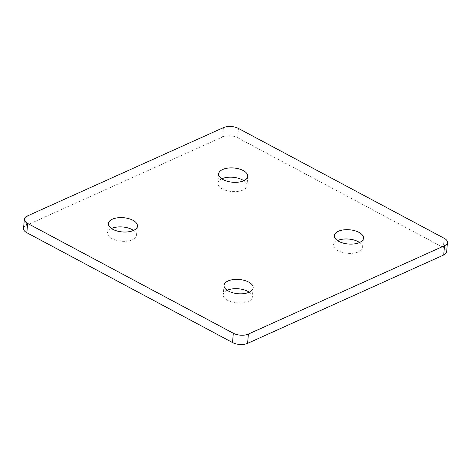 <?xml version="1.0" encoding="UTF-8"?>
<svg xmlns="http://www.w3.org/2000/svg" width="471" height="471" viewBox="0 0 471 471"><rect width="100%" height="100%" fill="white"/><g stroke="black" fill="none" stroke-linecap="round" stroke-linejoin="round"><path stroke-width="0.35" stroke-dasharray="2.35 1.77" d="M249.212 292.185A14.607 7.142 -175.1 0 1 252.344 297.13A14.607 7.142 -175.1 0 1 248.329 301.511A14.607 7.142 -175.1 0 1 232.097 302.105A14.607 7.142 -175.1 0 1 223.236 294.634A14.607 7.142 -175.1 0 1 227.163 290.295M359.532 242.483A14.607 7.142 -175.1 0 1 362.664 247.428A14.607 7.142 -175.1 0 1 358.649 251.808A14.607 7.142 -175.1 0 1 342.417 252.403A14.607 7.142 -175.1 0 1 333.556 244.932A14.607 7.142 -175.1 0 1 337.483 240.593M133.517 230.407A14.607 7.142 -175.1 0 1 136.649 235.353A14.607 7.142 -175.1 0 1 132.634 239.733A14.607 7.142 -175.1 0 1 116.396 240.328A14.607 7.142 -175.1 0 1 107.541 232.862A14.607 7.142 -175.1 0 1 111.468 228.517M243.837 180.705A14.607 7.142 -175.1 0 1 246.963 185.651A14.607 7.142 -175.1 0 1 242.954 190.037A14.607 7.142 -175.1 0 1 226.716 190.625A14.607 7.142 -175.1 0 1 217.861 183.16A14.607 7.142 -175.1 0 1 221.788 178.815M23.55 228.5A10.686 5.228 -175.1 0 1 26.488 225.291L222.606 136.937A10.686 5.228 -175.1 0 1 237.678 137.738L443.358 247.563A10.686 5.228 -175.1 0 1 446.655 251.791M26.488 225.291L27.283 216.006M223.407 127.647L222.606 136.937M237.678 137.738L238.473 128.453M444.159 238.273L443.358 247.563M253.139 287.84L252.344 297.13M363.459 238.138L362.664 247.428M137.444 226.068L136.649 235.353M247.764 176.366L246.963 185.651M218.656 173.87L217.861 183.16M108.336 223.572L107.541 232.862M334.351 235.647L333.556 244.932M224.037 285.349L223.236 294.634"/><path stroke-width="0.71" d="M227.163 290.295A14.607 7.142 -175.1 0 1 227.252 290.254A14.607 7.142 -175.1 0 1 249.212 292.185M228.046 280.963A14.607 7.142 -175.1 0 1 244.284 280.375A14.607 7.142 -175.1 0 1 253.139 287.84A14.607 7.142 -175.1 0 1 249.13 292.22A14.607 7.142 -175.1 0 1 232.892 292.815A14.607 7.142 -175.1 0 1 224.037 285.349A14.607 7.142 -175.1 0 1 228.046 280.963M337.483 240.593A14.607 7.142 -175.1 0 1 337.572 240.551A14.607 7.142 -175.1 0 1 359.532 242.483M338.366 231.267A14.607 7.142 -175.1 0 1 354.604 230.672A14.607 7.142 -175.1 0 1 363.459 238.138A14.607 7.142 -175.1 0 1 359.45 242.524A14.607 7.142 -175.1 0 1 343.212 243.113A14.607 7.142 -175.1 0 1 334.351 235.647A14.607 7.142 -175.1 0 1 338.366 231.267M111.468 228.517A14.607 7.142 -175.1 0 1 111.55 228.476A14.607 7.142 -175.1 0 1 133.517 230.407M112.351 219.192A14.607 7.142 -175.1 0 1 128.583 218.597A14.607 7.142 -175.1 0 1 137.444 226.068A14.607 7.142 -175.1 0 1 133.428 230.449A14.607 7.142 -175.1 0 1 117.197 231.037A14.607 7.142 -175.1 0 1 108.336 223.572A14.607 7.142 -175.1 0 1 112.351 219.192M221.788 178.815A14.607 7.142 -175.1 0 1 221.87 178.78A14.607 7.142 -175.1 0 1 243.837 180.705M222.671 169.489A14.607 7.142 -175.1 0 1 238.903 168.895A14.607 7.142 -175.1 0 1 247.764 176.366A14.607 7.142 -175.1 0 1 243.748 180.746A14.607 7.142 -175.1 0 1 227.517 181.335A14.607 7.142 -175.1 0 1 218.656 173.87A14.607 7.142 -175.1 0 1 222.671 169.489M443.717 254.994L444.512 245.709A10.686 5.228 4.9 0 0 447.45 242.5L446.655 251.791A10.686 5.228 -175.1 0 1 443.717 254.994L247.593 343.353A10.686 5.228 -175.1 0 1 232.527 342.547L233.322 333.262L27.642 223.437L26.841 232.727A10.686 5.228 -175.1 0 1 23.55 228.5L24.345 219.209A10.686 5.228 4.9 0 0 27.642 223.437M233.322 333.262A10.686 5.228 4.9 0 0 248.394 334.063L247.593 343.353M444.512 245.709L248.394 334.063M447.45 242.5A10.686 5.228 4.9 0 0 444.159 238.273L238.473 128.453A10.686 5.228 4.9 0 0 223.407 127.647L27.283 216.006A10.686 5.228 4.9 0 0 24.345 219.209M232.527 342.547L26.841 232.727"/></g></svg>

